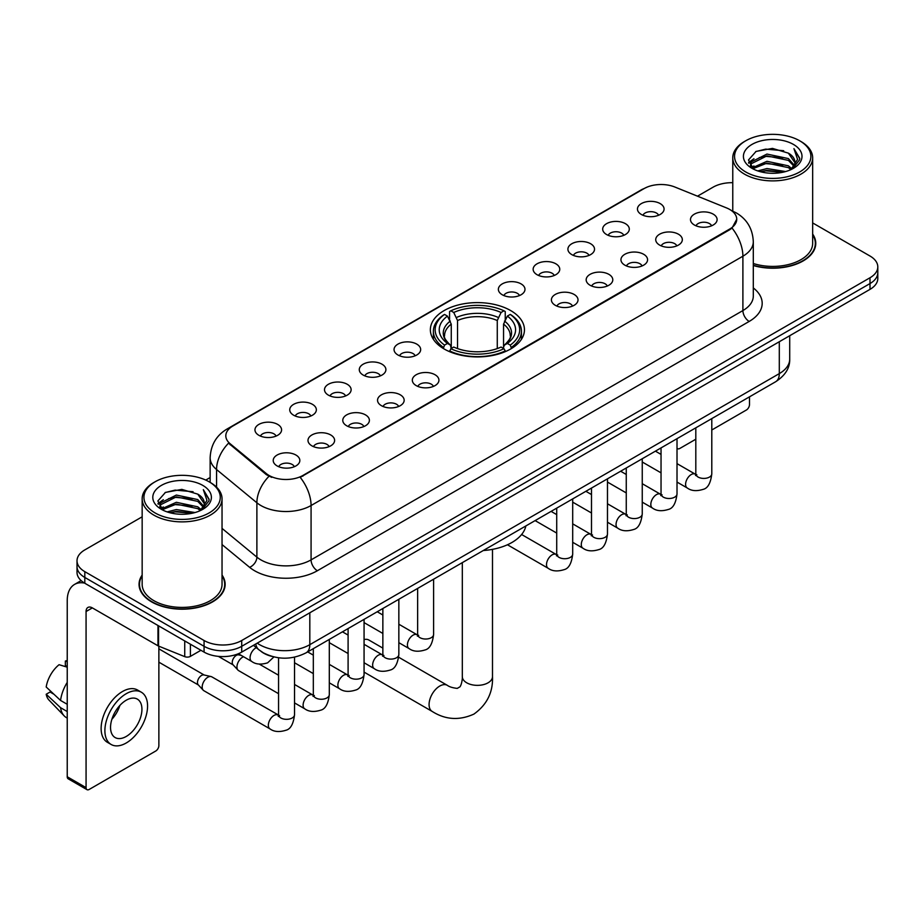 <?xml version="1.0" encoding="UTF-8"?>
<svg xmlns="http://www.w3.org/2000/svg" width="924" height="924" viewBox="0 0 924 924"><rect width="100%" height="100%" fill="white"/><g stroke="black" fill="none" stroke-linecap="round" stroke-linejoin="round"><path stroke-width="1.39" d="M510.672 310.568A47.043 27.166 0 0 0 459.401 304.677A47.043 27.166 0 0 0 430.365 329.764A47.043 27.166 0 0 0 444.144 348.972A47.043 27.166 0 0 0 495.403 354.862A47.043 27.166 0 0 0 524.451 329.764A47.043 27.166 0 0 0 510.672 310.568M606.571 234.534A13.317 7.692 180 0 1 603.938 232.363A13.317 7.692 180 0 1 608.339 222.811A13.317 7.692 180 0 1 625.409 223.666A13.317 7.692 180 0 1 628.043 232.363A13.317 7.692 180 0 1 606.571 234.534M623.781 235.331A7.993 4.608 0 0 0 621.644 233.091A7.993 4.608 0 0 0 613.767 231.924A7.993 4.608 0 0 0 608.2 235.331M571.806 254.608A13.317 7.692 180 0 1 569.161 252.437A13.317 7.692 180 0 1 573.573 242.885A13.317 7.692 180 0 1 590.632 243.74A13.317 7.692 180 0 1 593.277 252.437A13.317 7.692 180 0 1 571.806 254.608M589.015 255.417A7.993 4.608 0 0 0 586.867 253.164A7.993 4.608 0 0 0 579.002 251.998A7.993 4.608 0 0 0 573.423 255.417M537.029 274.694A13.317 7.692 180 0 1 534.395 272.511A13.317 7.692 180 0 1 538.796 262.959A13.317 7.692 180 0 1 555.867 263.814A13.317 7.692 180 0 1 558.5 272.511A13.317 7.692 180 0 1 537.029 274.694M554.238 275.491A7.993 4.608 0 0 0 552.09 273.238A7.993 4.608 0 0 0 544.224 272.072A7.993 4.608 0 0 0 538.657 275.491M502.263 294.768A13.317 7.692 180 0 1 499.618 292.585A13.317 7.692 180 0 1 504.03 283.033A13.317 7.692 180 0 1 521.09 283.899A13.317 7.692 180 0 1 523.735 292.585A13.317 7.692 180 0 1 502.263 294.768M519.473 295.565A7.993 4.608 0 0 0 517.324 293.312A7.993 4.608 0 0 0 509.459 292.146A7.993 4.608 0 0 0 503.88 295.565M397.944 354.989A13.317 7.692 180 0 1 395.299 352.818A13.317 7.692 180 0 1 399.711 343.266A13.317 7.692 180 0 1 416.77 344.121A13.317 7.692 180 0 1 419.415 352.818A13.317 7.692 180 0 1 397.944 354.989M415.153 355.786A7.993 4.608 0 0 0 413.005 353.546A7.993 4.608 0 0 0 405.139 352.367A7.993 4.608 0 0 0 399.561 355.786M363.178 375.063A13.317 7.692 180 0 1 360.533 372.892A13.317 7.692 180 0 1 364.945 363.34A13.317 7.692 180 0 1 382.005 364.195A13.317 7.692 180 0 1 384.65 372.892A13.317 7.692 180 0 1 363.178 375.063M380.376 375.86A7.993 4.608 0 0 0 378.239 373.619A7.993 4.608 0 0 0 370.362 372.453A7.993 4.608 0 0 0 364.795 375.86M328.401 395.137A13.317 7.692 180 0 1 325.756 392.966A13.317 7.692 180 0 1 330.168 383.414A13.317 7.692 180 0 1 347.228 384.269A13.317 7.692 180 0 1 349.873 392.966A13.317 7.692 180 0 1 328.401 395.137M345.611 395.934A7.993 4.608 0 0 0 343.462 393.693A7.993 4.608 0 0 0 335.597 392.527A7.993 4.608 0 0 0 330.018 395.934M293.624 415.211A13.317 7.692 180 0 1 290.991 413.04A13.317 7.692 180 0 1 295.403 403.488A13.317 7.692 180 0 1 312.462 404.342A13.317 7.692 180 0 1 315.096 413.04A13.317 7.692 180 0 1 293.624 415.211M310.834 416.019A7.993 4.608 0 0 0 308.697 413.767A7.993 4.608 0 0 0 300.82 412.601A7.993 4.608 0 0 0 295.253 416.019M258.859 435.296A13.317 7.692 180 0 1 256.214 433.113A13.317 7.692 180 0 1 260.626 423.562A13.317 7.692 180 0 1 277.685 424.416A13.317 7.692 180 0 1 280.33 433.113A13.317 7.692 180 0 1 258.859 435.296M276.068 436.093A7.993 4.608 0 0 0 273.92 433.841A7.993 4.608 0 0 0 266.054 432.675A7.993 4.608 0 0 0 260.476 436.093M641.348 214.46A13.317 7.692 180 0 1 638.703 212.289A13.317 7.692 180 0 1 643.116 202.737A13.317 7.692 180 0 1 660.175 203.592A13.317 7.692 180 0 1 662.82 212.289A13.317 7.692 180 0 1 641.348 214.46M658.558 215.257A7.993 4.608 0 0 0 656.41 213.017A7.993 4.608 0 0 0 648.544 211.85A7.993 4.608 0 0 0 642.965 215.257M659.609 245.079A13.317 7.692 180 0 1 656.976 242.908A13.317 7.692 180 0 1 661.376 233.356A13.317 7.692 180 0 1 678.447 234.211A13.317 7.692 180 0 1 681.08 242.908A13.317 7.692 180 0 1 659.609 245.079M676.818 245.876A7.993 4.608 0 0 0 674.67 243.636A7.993 4.608 0 0 0 666.805 242.469A7.993 4.608 0 0 0 661.238 245.876M624.843 265.153A13.317 7.692 180 0 1 622.199 262.982A13.317 7.692 180 0 1 626.611 253.43A13.317 7.692 180 0 1 643.67 254.285A13.317 7.692 180 0 1 646.315 262.982A13.317 7.692 180 0 1 624.843 265.153M642.053 265.962A7.993 4.608 0 0 0 639.905 263.71A7.993 4.608 0 0 0 632.039 262.543A7.993 4.608 0 0 0 626.46 265.962M590.066 285.239A13.317 7.692 180 0 1 587.421 283.056A13.317 7.692 180 0 1 591.834 273.504A13.317 7.692 180 0 1 608.893 274.359A13.317 7.692 180 0 1 611.538 283.056A13.317 7.692 180 0 1 590.066 285.239M607.276 286.036A7.993 4.608 0 0 0 605.128 283.784A7.993 4.608 0 0 0 597.262 282.617A7.993 4.608 0 0 0 591.695 286.036M555.301 305.313A13.317 7.692 180 0 1 552.656 303.13A13.317 7.692 180 0 1 557.068 293.578A13.317 7.692 180 0 1 574.127 294.444A13.317 7.692 180 0 1 576.772 303.13A13.317 7.692 180 0 1 555.301 305.313M572.499 306.11A7.993 4.608 0 0 0 570.362 303.857A7.993 4.608 0 0 0 562.485 302.691A7.993 4.608 0 0 0 556.918 306.11M416.204 385.608A13.317 7.692 180 0 1 413.571 383.437A13.317 7.692 180 0 1 417.983 373.885A13.317 7.692 180 0 1 435.042 374.74A13.317 7.692 180 0 1 437.676 383.437A13.317 7.692 180 0 1 416.204 385.608M433.414 386.405A7.993 4.608 0 0 0 431.277 384.165A7.993 4.608 0 0 0 423.4 382.998A7.993 4.608 0 0 0 417.833 386.405M381.439 405.682A13.317 7.692 180 0 1 378.794 403.511A13.317 7.692 180 0 1 383.206 393.959A13.317 7.692 180 0 1 400.265 394.814A13.317 7.692 180 0 1 402.91 403.511A13.317 7.692 180 0 1 381.439 405.682M398.648 406.479A7.993 4.608 0 0 0 396.5 404.238A7.993 4.608 0 0 0 388.634 403.072A7.993 4.608 0 0 0 383.056 406.479M346.662 425.756A13.317 7.692 180 0 1 344.028 423.585A13.317 7.692 180 0 1 348.429 414.033A13.317 7.692 180 0 1 365.5 414.888A13.317 7.692 180 0 1 368.133 423.585A13.317 7.692 180 0 1 346.662 425.756M363.871 426.553A7.993 4.608 0 0 0 361.734 424.312A7.993 4.608 0 0 0 353.857 423.146A7.993 4.608 0 0 0 348.29 426.553M311.896 445.842A13.317 7.692 180 0 1 309.251 443.659A13.317 7.692 180 0 1 313.663 434.107A13.317 7.692 180 0 1 330.723 434.961A13.317 7.692 180 0 1 333.368 443.659A13.317 7.692 180 0 1 311.896 445.842M329.106 446.639A7.993 4.608 0 0 0 326.957 444.386A7.993 4.608 0 0 0 319.092 443.22A7.993 4.608 0 0 0 313.513 446.639M277.119 465.915A13.317 7.692 180 0 1 274.474 463.733A13.317 7.692 180 0 1 278.886 454.181A13.317 7.692 180 0 1 295.946 455.047A13.317 7.692 180 0 1 298.591 463.733A13.317 7.692 180 0 1 277.119 465.915M294.329 466.712A7.993 4.608 0 0 0 292.18 464.46A7.993 4.608 0 0 0 284.315 463.294A7.993 4.608 0 0 0 278.748 466.712M694.386 225.006A13.317 7.692 180 0 1 691.741 222.834A13.317 7.692 180 0 1 696.153 213.282A13.317 7.692 180 0 1 713.212 214.137A13.317 7.692 180 0 1 715.857 222.834A13.317 7.692 180 0 1 694.386 225.006M711.596 225.803A7.993 4.608 0 0 0 709.447 223.562A7.993 4.608 0 0 0 701.582 222.395A7.993 4.608 0 0 0 696.003 225.803M726.518 207.912A23.966 13.837 180 0 1 729.717 209.459A23.966 13.837 180 0 1 736.74 219.242A23.966 13.837 180 0 1 729.717 229.025L302.922 475.444A23.966 13.837 180 0 1 266.343 473.596L230.157 443.751A23.966 13.837 180 0 1 225.814 435.816A23.966 13.837 180 0 1 232.836 426.033L644.144 188.565A23.966 13.837 180 0 1 674.843 187.018L726.518 207.912M271.702 656.352A26.634 15.373 180 0 1 260.949 651.316M142.157 575.063A43.047 24.856 0 0 0 139.05 584.338A43.047 24.856 0 0 0 151.652 601.917A43.047 24.856 0 0 0 198.568 607.299A43.047 24.856 0 0 0 225.144 584.338A43.047 24.856 0 0 0 222.037 575.063M139.489 586.578A43.047 24.856 0 0 0 139.339 587.237M736.74 219.242L732.039 228.055L729.717 229.741L300.219 477.373A31.069 17.937 60 0 1 311.076 505.52A35.505 20.501 180 0 1 260.868 505.52A35.505 20.501 180 0 1 256.884 502.783L216.562 469.531A35.505 20.501 180 0 1 210.141 457.773L210.141 482.397M142.157 516.805L84.812 549.907A26.634 15.373 0 0 0 77.015 560.787L77.015 572.383A26.634 15.373 0 0 0 84.812 583.252L204.065 652.101L204.065 646.303A26.634 15.373 0 0 0 241.718 646.303L870.004 283.564A26.634 15.373 0 0 0 877.8 272.695A26.634 15.373 0 0 1 870.004 283.564L241.718 646.303A26.634 15.373 0 0 1 204.065 646.303L84.812 577.454L204.065 646.303L204.065 640.505A26.634 15.373 0 0 0 241.718 640.505L870.004 277.766A26.634 15.373 0 0 0 877.8 266.897A26.634 15.373 0 0 0 870.004 256.029L812.658 222.927M77.015 566.585A26.634 15.373 0 0 0 84.812 577.454A26.634 15.373 0 0 1 77.015 566.585M271.725 477.373L266.343 474.647L228.54 443.173A31.069 20.778 129.5 0 0 216.562 469.531L216.562 487.156M753.303 265.535A43.047 24.856 0 0 0 815.765 243.347A43.047 24.856 0 0 0 812.658 234.072M732.767 182.686A26.634 15.373 0 0 0 713.085 187.179L697.493 196.177M210.141 477.546L205.763 480.076M77.015 560.787A26.634 15.373 0 0 0 84.812 571.656L204.065 640.505M224.855 587.237A43.047 24.856 0 0 0 224.705 586.578M815.476 246.246A43.047 24.856 0 0 0 815.326 245.588M204.065 652.101A26.634 15.373 0 0 0 241.718 652.101L870.004 289.362A26.634 15.373 0 0 0 877.8 278.494L877.8 266.897M677.015 448.071A4.435 2.564 120 0 0 677.604 448.671A4.435 2.564 120 0 0 679.821 448.452L695.807 439.223M711.792 429.995L746.349 410.037A4.435 2.564 120 0 0 749.491 404.608L749.491 396.835M745.726 171.956A38.173 22.037 0 0 0 799.699 171.956A38.173 22.037 0 0 0 799.699 140.794L800.958 141.522A39.94 23.065 0 0 1 812.658 157.819A39.94 23.065 0 0 1 787.999 179.129A39.94 23.065 0 0 1 744.467 174.128A39.94 23.065 0 0 1 732.767 157.819A39.94 23.065 0 0 1 744.467 141.522L745.726 140.794A38.173 22.037 0 0 0 745.726 171.956M753.303 263.502A39.94 23.065 0 0 0 812.658 243.347L812.658 157.819M753.303 265.246A42.608 24.602 0 0 0 815.326 243.347A42.608 24.602 0 0 0 812.658 234.788M757.761 170.917L766.966 168.561L785.643 171.552M760.394 171.714L766.966 170.374L782.917 172.234L765.73 170.859L760.579 171.772M752.009 167.949L766.966 161.307L788.403 165.835L791.856 168.688M752.933 168.711L766.966 163.121L788.403 167.648L790.898 169.554M750.785 166.724L751.281 161.908L766.966 154.065L788.403 158.582L794.27 165.246M750.588 165.846L751.281 163.721L766.966 155.879L788.403 160.395L793.855 166.112M790.667 169.739A22.188 12.809 0 0 0 794.906 162.208A22.188 12.809 0 0 0 788.403 153.153L794.894 162.647M793.427 144.421A29.291 16.909 0 0 0 752.067 144.375A29.291 16.909 0 0 0 751.87 168.26A29.291 16.909 0 0 0 751.997 168.33A29.291 16.909 0 0 0 793.554 168.26A29.291 16.909 0 0 0 793.427 144.421M788.403 153.153L772.464 148.394L756.075 151.409L748.486 159.991L753.522 169.138M792.492 168.849L799.56 159.875L799.71 158.258L793.947 148.637L797.574 159.425L790.909 169.635M800.958 141.522L799.699 140.794A38.173 22.037 0 0 0 745.726 140.794M793.947 148.637L799.699 158.628M755.693 151.594L765.73 149.122L783.702 150.727M748.775 163.259L752.044 160.684M759.251 157.623L765.73 156.364L783.067 157.785M759.251 164.865L765.73 163.617L783.067 165.038M748.579 162.543L753.961 158.72M751.443 167.417L753.961 165.974M443.289 348.475L444.559 345.114A42.25 24.394 0 0 1 444.559 314.426L447.459 316.1A38.173 22.037 0 0 0 447.459 343.439L450.334 345.068L451.258 348.487M451.258 347.089L451.258 324.151L447.459 316.1M449.572 319.739L449.572 311.527L450.831 310.799A42.25 24.394 0 0 1 503.973 310.799L501.074 312.485A38.173 22.037 0 0 0 453.742 312.485L457.53 320.524L457.53 348.579M497.274 348.579L497.274 320.524L501.074 312.485M483.275 550.531A48.822 28.182 0 0 0 525.871 525.941M449.572 350.912A44.029 25.422 0 0 0 505.243 350.912L503.973 348.729A42.25 24.394 0 0 1 450.831 348.729L449.572 351.663M505.243 351.663L505.243 350.912M444.559 314.426L443.289 315.153A44.029 25.422 0 0 0 433.379 331.219A44.029 25.422 0 0 0 443.289 347.285M503.973 310.799L505.243 311.527L505.243 319.739M450.831 348.729L453.742 347.054A38.173 22.037 0 0 0 501.074 347.054L503.973 348.729M447.459 343.439L444.559 345.114M453.742 312.485L450.831 310.799M450.334 321.044A34.142 19.716 0 0 0 450.334 345.068L450.496 345.172C445.645 340.482 443.659 337.295 444.559 335.62A32.837 18.965 0 0 1 451.258 324.151M511.515 347.285A44.029 25.422 0 0 0 521.436 331.219A44.029 25.422 0 0 0 511.515 315.153L510.256 314.426A42.25 24.394 0 0 1 510.256 345.114L511.515 348.475M510.256 345.114L507.345 343.439A38.173 22.037 0 0 0 507.345 316.1L510.256 314.426M507.345 316.1L503.557 324.151L503.557 347.089L504.481 345.068L507.345 343.439M503.557 324.151A32.837 18.965 0 0 1 510.244 335.62C511.145 337.306 509.17 340.494 504.319 345.172L504.481 345.068A34.142 19.716 0 0 0 504.481 321.044M503.557 348.487L503.557 347.089M382.859 648.117L368.838 640.009A15.084 8.709 120 0 0 364.068 639.581M278.551 693.681L238.611 670.616A7.993 4.608 -60 0 1 237.965 670.096A7.993 4.608 -60 0 1 236.948 666.955A7.993 4.608 -60 0 1 242.596 657.172A7.993 4.608 -60 0 1 243.543 656.721M237.965 670.096L232.975 664.702A5.775 3.326 -60 0 1 232.247 662.427A5.775 3.326 -60 0 1 236.325 655.359A5.775 3.326 -60 0 1 238.658 654.862L241.383 655.474M294.525 657.16L294.525 714.714C293.428 724 290.552 729.175 285.909 730.26C279.314 732.305 274.001 731.843 269.993 728.886L203.834 690.69A7.993 4.608 -60 0 1 203.188 690.17A7.993 4.608 -60 0 1 202.183 687.04A7.993 4.608 -60 0 1 207.831 677.246A7.993 4.608 -60 0 1 211.053 676.553A7.993 4.608 -60 0 1 211.827 676.853L279.602 715.684M203.188 690.17L198.198 684.776A5.775 3.326 -60 0 1 197.47 682.501A5.775 3.326 -60 0 1 201.548 675.444A5.775 3.326 -60 0 1 203.881 674.936L211.053 676.553M190.413 644.213L190.413 656.363L200.924 650.288M84.511 583.079A35.505 20.501 -120 0 0 74.59 584.395A35.505 20.501 -120 0 0 67.233 600.646L67.233 776.761L86.071 787.629L86.071 611.515A8.882 5.128 60 0 1 87.907 607.449A8.882 5.128 60 0 1 92.342 607.888L157.969 645.784L157.969 625.49M86.071 787.629A4.435 2.564 120 0 0 86.983 789.662L68.157 778.793A4.435 2.564 -60 0 1 67.233 776.761M86.983 789.662A4.435 2.564 120 0 0 89.201 789.442L155.729 751.027A4.435 2.564 120 0 0 158.87 745.599L158.87 646.188M190.413 656.363A4.435 2.564 180 0 1 184.731 656.641L158.558 646.072A4.435 2.564 180 0 1 157.969 645.784M126.23 736.463A22.188 12.809 120 0 0 140.737 716.909A22.188 12.809 120 0 0 137.329 699.121A22.188 12.809 120 0 0 126.23 700.219A22.188 12.809 120 0 0 111.735 719.784A22.188 12.809 120 0 0 115.142 737.56A22.188 12.809 120 0 0 126.23 736.463M111.896 719.265A22.188 12.809 120 0 0 119.866 705.462M67.233 661.653L65.35 661.076L65.35 665.534L67.233 666.62M141.326 692.203L137.56 690.032A30.18 17.429 120 0 0 122.465 691.533A30.18 17.429 120 0 0 102.749 718.121A30.18 17.429 120 0 0 107.38 742.307L111.146 744.478A30.18 17.429 120 0 0 126.23 742.988A30.18 17.429 120 0 0 145.946 716.389A30.18 17.429 120 0 0 141.326 692.203A30.18 17.429 120 0 0 126.23 693.705A30.18 17.429 120 0 0 106.514 720.293A30.18 17.429 120 0 0 111.146 744.478M67.233 682.397A29.291 16.909 120 0 0 60.568 700.45L46.2 687.006A23.077 13.329 120 0 1 59.078 664.702L67.233 667.174M67.233 704.296L60.568 700.45M53.973 694.282L50.058 692.018L46.2 694.247L60.568 707.692L67.233 711.549M60.568 707.692A29.291 16.909 120 0 0 64.183 715.881A29.291 16.909 120 0 0 66.401 717.625L67.233 718.098M67.233 660.556A23.077 13.329 120 0 0 65.35 661.076M46.2 694.247A23.077 13.329 120 0 0 48.926 699.999L64.183 715.881M155.105 512.947A38.173 22.037 0 0 0 209.09 512.947A38.173 22.037 0 0 0 209.09 481.785L210.337 482.513A39.94 23.065 0 0 1 222.037 498.81A39.94 23.065 0 0 1 197.378 520.12A39.94 23.065 0 0 1 153.846 515.118A39.94 23.065 0 0 1 142.157 498.81A39.94 23.065 0 0 1 153.846 482.513L155.105 481.785A38.173 22.037 0 0 0 155.105 512.947M142.157 498.81L142.157 584.338A39.94 23.065 0 0 0 153.846 600.646A39.94 23.065 0 0 0 197.378 605.647A39.94 23.065 0 0 0 222.037 584.338L222.037 498.81M142.157 575.779A42.608 24.602 0 0 0 139.489 584.338A42.608 24.602 0 0 0 151.963 601.732A42.608 24.602 0 0 0 198.406 607.068A42.608 24.602 0 0 0 224.705 584.338A42.608 24.602 0 0 0 222.037 575.779M167.14 511.908L176.357 509.551L195.022 512.543M169.773 512.704L176.357 511.365L192.296 513.224M161.4 508.939L176.357 502.298L197.782 506.826L201.236 509.678M162.312 509.702L176.357 504.111L197.782 508.639L200.277 510.545M160.164 507.715L160.66 502.899L176.357 495.056L197.782 499.572L203.65 506.237M159.968 506.837L160.66 504.712L176.357 496.869L197.782 501.386L203.234 507.103M200.058 510.729A22.188 12.809 0 0 0 204.285 503.199A22.188 12.809 0 0 0 197.782 494.144L204.273 503.638M202.806 485.412A29.291 16.909 0 0 0 161.446 485.366A29.291 16.909 0 0 0 161.261 509.251A29.291 16.909 0 0 0 161.388 509.32A29.291 16.909 0 0 0 202.933 509.251A29.291 16.909 0 0 0 202.806 485.412M197.782 494.144L181.843 489.385L165.454 492.4L157.865 500.981L162.901 510.129M201.871 509.84L208.951 500.866L209.09 499.249L203.326 489.628L206.953 500.415L200.289 510.626M210.337 482.513L209.09 481.785A38.173 22.037 0 0 0 155.105 481.785M203.326 489.628L209.078 499.618M165.073 492.584L175.11 490.113L193.081 491.718M158.154 504.25L161.423 501.674M168.63 498.613L175.11 497.355L192.446 498.775M168.63 505.855L175.11 504.608L192.446 506.029M169.958 512.762L175.11 511.85L192.273 513.224M157.958 503.534L163.34 499.711M160.822 508.408L163.34 506.964M230.157 443.751L230.157 444.802M266.343 473.596L266.343 474.647M302.922 475.444L302.922 476.16M729.717 229.025L729.717 229.741M753.303 287.942A44.387 25.618 180 0 1 749.179 321.437L317.359 570.743A8.882 5.128 60 0 1 311.076 559.875L742.896 310.568A35.505 20.501 0 0 0 753.303 296.073L753.303 241.718A35.505 20.501 180 0 1 742.896 256.214A31.069 17.937 -120 0 0 732.039 228.055M317.359 570.743A44.387 25.618 180 0 1 254.585 570.743A44.387 25.618 180 0 1 249.619 567.324L222.037 544.582M268.988 476.287A31.069 20.778 129.5 0 0 256.884 502.783L256.884 557.137A35.505 20.501 0 0 0 260.868 559.875A35.505 20.501 0 0 0 311.076 559.875L311.076 505.52L742.896 256.214L742.896 310.568A8.882 5.128 60 0 0 749.179 321.437M753.303 241.718C752.702 228.944 747.089 219.369 736.463 212.994L731.981 210.811A31.069 14.553 112 0 0 731.565 210.66M230.192 427.847A31.069 17.937 -120 0 0 226.981 429.059C216.355 435.435 210.741 445.01 210.141 457.773M226.981 429.059L641.533 189.72A31.069 17.937 60 0 1 643.889 188.715M241.718 640.505L241.718 652.101M870.004 277.766L870.004 289.362M84.812 571.656L84.812 583.252M222.037 528.401L256.884 557.137A8.882 5.937 -50.5 0 1 249.619 567.324M257.23 643.15A35.505 20.501 0 0 0 259.609 644.675A35.505 20.501 0 0 0 309.817 644.675L779.302 373.619A35.505 20.501 0 0 0 789.708 359.124C789.962 367.937 785.273 375.479 775.629 381.751L306.144 652.794A17.752 10.245 60 0 0 309.817 644.675L309.817 612.785M779.302 341.73L779.302 373.619A17.752 10.245 60 0 1 775.629 381.751M255.786 643.982A17.752 11.873 129.5 0 0 258.882 649.757L253.488 645.31M492.492 549.364L492.492 676.634A15.084 8.709 180 0 1 488.08 682.801A15.084 8.709 180 0 1 466.736 682.801A15.084 8.709 180 0 1 462.312 676.634C462.543 677.742 461.919 684.06 460.002 686.798L457.241 688.392C452.679 687.883 449.364 686.855 447.285 685.308L398.683 657.241M492.492 676.634C493.139 692.249 486.948 704.735 473.92 714.09C459.32 720.697 445.414 719.819 432.201 711.445A15.084 8.709 -60 0 1 429.891 699.352A15.084 8.709 -60 0 1 439.743 686.058A15.084 8.709 -60 0 1 447.285 685.308M497.274 320.524A32.837 18.965 0 0 0 457.53 320.524M498.209 317.429A34.142 19.716 0 0 0 456.606 317.429M711.792 418.607L711.792 473.816A7.993 4.608 180 0 1 709.078 477.281A7.993 4.608 180 0 1 698.151 477.073A7.993 4.608 180 0 1 695.807 473.816L695.553 475.537L696.269 474.948M711.792 473.816C710.695 483.09 707.819 488.276 703.164 489.362C696.569 491.406 691.268 490.944 687.248 487.976A7.993 4.608 -60 0 1 686.024 481.577A7.993 4.608 -60 0 1 691.244 474.543A7.993 4.608 -60 0 1 691.602 474.347A7.993 4.608 -60 0 1 695.241 474.139L696.858 474.786M677.015 438.681L677.015 493.89A7.993 4.608 180 0 1 674.312 497.355A7.993 4.608 180 0 1 663.374 497.147A7.993 4.608 180 0 1 661.041 493.89L660.787 495.611L661.492 495.021M677.015 493.89C675.918 503.164 673.053 508.35 668.399 509.436C661.803 511.48 656.49 511.018 652.483 508.061A7.993 4.608 -60 0 1 651.258 501.651A7.993 4.608 -60 0 1 656.479 494.617A7.993 4.608 -60 0 1 656.825 494.421A7.993 4.608 -60 0 1 660.464 494.224L662.092 494.86M642.249 458.754L642.249 513.963A7.993 4.608 180 0 1 639.535 517.428A7.993 4.608 180 0 1 628.609 517.232A7.993 4.608 180 0 1 626.264 513.963L626.01 515.696L626.726 515.095M642.249 513.963C641.152 523.238 638.276 528.424 633.621 529.51C627.026 531.554 621.725 531.092 617.706 528.135A7.993 4.608 -60 0 1 616.481 521.737A7.993 4.608 -60 0 1 621.702 514.691A7.993 4.608 -60 0 1 622.06 514.495A7.993 4.608 -60 0 1 625.698 514.298L627.315 514.934M607.472 478.828L607.472 534.037A7.993 4.608 180 0 1 604.77 537.502A7.993 4.608 180 0 1 593.832 537.306A7.993 4.608 180 0 1 591.499 534.037L591.233 535.77L591.949 535.181M607.472 534.037C606.375 543.324 603.499 548.498 598.856 549.584C592.249 551.628 586.948 551.166 582.94 548.209A7.993 4.608 -60 0 1 581.716 541.811A7.993 4.608 -60 0 1 586.925 534.765A7.993 4.608 -60 0 1 587.283 534.58A7.993 4.608 -60 0 1 590.921 534.372L592.55 535.008M572.695 498.902L572.695 554.111A7.993 4.608 180 0 1 569.993 557.576A7.993 4.608 180 0 1 559.066 557.38A7.993 4.608 180 0 1 556.722 554.111L556.467 555.844L557.184 555.255M572.695 554.111C571.61 563.397 568.734 568.572 564.079 569.658C557.484 571.702 552.182 571.24 548.163 568.283A7.993 4.608 -60 0 1 546.939 561.884A7.993 4.608 -60 0 1 552.159 554.839A7.993 4.608 -60 0 1 552.517 554.654A7.993 4.608 -60 0 1 556.156 554.446L557.773 555.081M433.61 579.209L433.61 634.418A7.993 4.608 180 0 1 430.907 637.883A7.993 4.608 180 0 1 419.97 637.676A7.993 4.608 180 0 1 417.636 634.418L417.382 636.139L418.098 635.55M433.61 634.418C432.513 643.693 429.648 648.879 424.994 649.965C418.399 652.009 413.086 651.547 409.078 648.579A7.993 4.608 -60 0 1 407.854 642.18A7.993 4.608 -60 0 1 413.074 635.146A7.993 4.608 -60 0 1 413.421 634.95A7.993 4.608 -60 0 1 417.071 634.742L418.688 635.389M398.845 599.283L398.845 654.492A7.993 4.608 180 0 1 396.13 657.957A7.993 4.608 180 0 1 385.204 657.749A7.993 4.608 180 0 1 382.859 654.492L382.605 656.213L383.321 655.624M398.845 654.492C397.747 663.767 394.871 668.953 390.217 670.039C383.622 672.083 378.32 671.621 374.301 668.664A7.993 4.608 -60 0 1 373.077 662.254A7.993 4.608 -60 0 1 378.297 655.22A7.993 4.608 -60 0 1 378.655 655.024A7.993 4.608 -60 0 1 382.293 654.827L383.91 655.462M364.068 619.357L364.068 674.566A7.993 4.608 180 0 1 361.365 678.031A7.993 4.608 180 0 1 350.427 677.835A7.993 4.608 180 0 1 348.094 674.566L347.84 676.299L348.544 675.698M364.068 674.566C362.97 683.841 360.106 689.027 355.451 690.113C348.856 692.157 343.543 691.695 339.535 688.738A7.993 4.608 -60 0 1 338.311 682.328A7.993 4.608 -60 0 1 343.532 675.294A7.993 4.608 -60 0 1 343.878 675.097A7.993 4.608 -60 0 1 347.516 674.901L349.145 675.536M329.302 639.431L329.302 694.64A7.993 4.608 180 0 1 326.588 698.105A7.993 4.608 180 0 1 315.662 697.909A7.993 4.608 180 0 1 313.317 694.64L313.063 696.373L313.779 695.784M329.302 694.64C328.205 703.926 325.329 709.101 320.674 710.186C314.079 712.231 308.778 711.769 304.758 708.812A7.993 4.608 -60 0 1 303.534 702.413A7.993 4.608 -60 0 1 308.755 695.368A7.993 4.608 -60 0 1 309.113 695.183A7.993 4.608 -60 0 1 312.751 694.975L314.368 695.61M294.525 714.714A7.993 4.608 180 0 1 291.822 718.179A7.993 4.608 180 0 1 280.884 717.983A7.993 4.608 180 0 1 278.551 714.714L278.297 716.447L279.002 715.857M269.993 728.886A7.993 4.608 -60 0 1 268.769 722.487A7.993 4.608 -60 0 1 273.989 715.442A7.993 4.608 -60 0 1 274.336 715.257A7.993 4.608 -60 0 1 277.974 715.049M238.369 653.742L251.721 661.445A7.993 4.608 -60 0 1 250.496 655.047A7.993 4.608 -60 0 1 255.717 648.001A7.993 4.608 -60 0 1 256.075 647.816A7.993 4.608 -60 0 1 256.364 647.678M86.071 611.515L92.342 607.888M158.558 625.825L158.558 646.072M184.731 656.641L184.731 640.933M641.533 189.72L647.227 187.064M306.144 652.794C291.857 659.979 277.57 659.979 263.282 652.794L258.882 649.757M789.708 359.124L789.708 335.724M677.604 448.671L677.015 448.336M815.326 246.904L815.326 243.347M750.519 166.412L750.519 164.934M732.767 211.146L732.767 157.819M432.201 711.445L364.068 672.106M433.379 339.339L433.379 331.219M521.436 339.339L521.436 331.219M462.312 562.635L462.312 676.634M687.248 487.976L677.015 482.074M661.041 472.845L642.249 462M695.807 427.824L695.807 473.816M695.241 474.139L677.015 463.629M661.041 454.4L655.416 451.155M652.483 508.061L642.249 502.148M626.264 492.919L607.472 482.074M661.041 447.909L661.041 493.89M660.464 494.224L642.249 483.702M626.264 474.474L620.639 471.228M617.706 528.135L607.472 522.222M591.499 512.993L572.695 502.148M626.264 467.983L626.264 513.963M625.698 514.298L607.472 503.776M591.499 494.548L585.874 491.302M582.94 548.209L572.695 542.296M556.722 533.079L535.123 520.605M591.499 488.057L591.499 534.037M590.921 534.372L572.695 523.85M556.722 514.622L551.097 511.376M548.163 568.283L507.438 544.767M556.722 508.131L556.722 554.111M556.156 554.446L521.621 534.511M409.078 648.579L398.845 642.677M382.859 633.448L364.068 622.603M417.636 588.426L417.636 634.418M417.071 634.742L398.845 624.231M382.859 615.003L377.235 611.757M374.301 668.664L364.068 662.751M348.094 653.522L329.302 642.677M382.859 608.512L382.859 654.492M382.293 654.827L364.068 644.305M348.094 635.077L342.469 631.831M339.535 688.738L329.302 682.824M313.317 673.596L294.525 662.751M348.094 628.586L348.094 674.566M347.516 674.901L329.302 664.379M313.317 655.151L307.692 651.905M304.758 708.812L294.525 702.898M218.387 656.386L233.183 664.922M313.317 648.66L313.317 694.64M312.751 694.975L294.525 684.453M278.551 675.225L259.263 664.102M237.491 654.088L238.958 654.931M158.87 662.173L198.406 684.996M278.551 657.784L278.551 714.714M158.87 648.844L204.181 675.005M251.721 661.445C255.659 664.402 260.961 664.853 267.637 662.831L273.897 656.941M74.59 584.395L81.139 580.607M224.705 587.895L224.705 584.338M159.91 507.403L159.91 505.925M139.489 587.895L139.489 584.338"/></g></svg>
